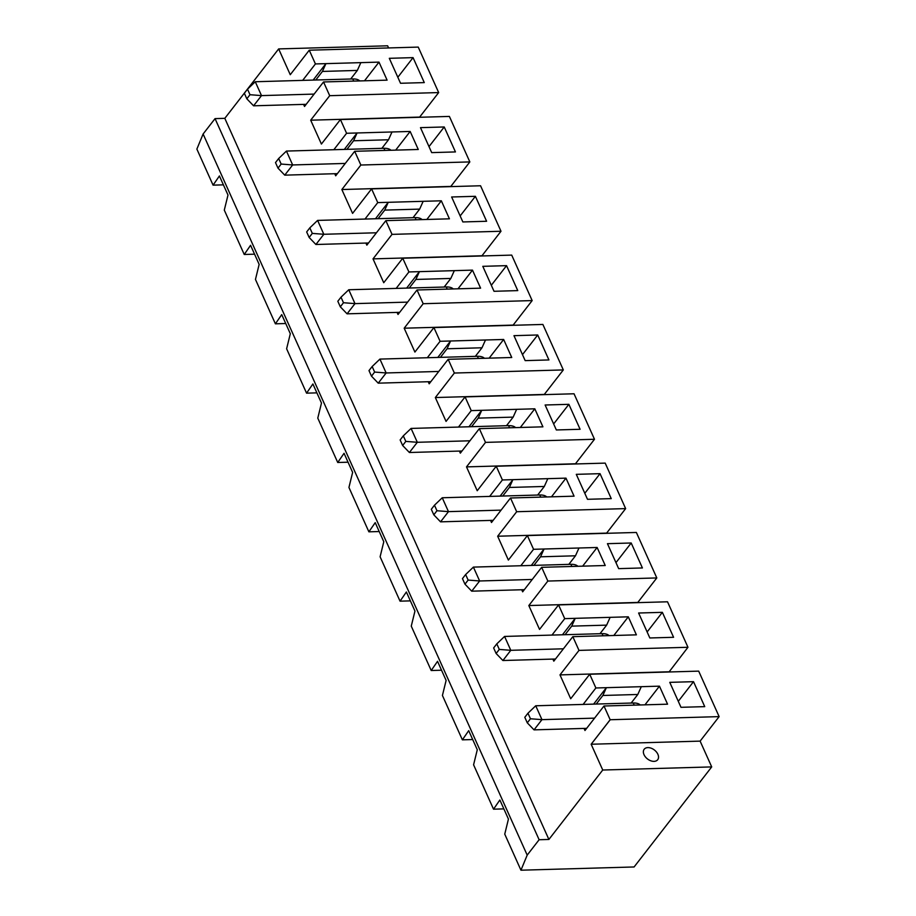 <?xml version="1.0" encoding="UTF-8"?>
<svg xmlns="http://www.w3.org/2000/svg" width="916" height="916" viewBox="0 0 916 916"><rect width="100%" height="100%" fill="white"/><g stroke="black" fill="none" stroke-linecap="round" stroke-linejoin="round"><path stroke-width="1.37" d="M548.89 839.457L602.739 770.024L711.709 766.91L634.101 866.96L520.952 870.2L527.192 855.12L539.123 839.732L548.89 839.457L224.809 118.336L278.659 48.914L387.628 45.8L388.59 47.941M602.739 770.024L591.152 744.239L610.205 719.736L591.198 744.239L700.122 741.124L711.709 766.91M644.017 754.681A8.542 5.645 -142.2 0 1 644.2 749.254A8.542 5.645 -142.2 0 1 654.413 750.021A8.542 5.645 -142.2 0 1 657.699 759.719A8.542 5.645 -142.2 0 1 650.738 760.772A8.542 5.645 -142.2 0 1 644.017 754.681M700.122 741.124L719.129 716.621L610.159 719.736L603.987 706.007L584.981 730.51L584.042 728.426L534.039 729.857L541.963 719.644L530.456 718.762L527.96 713.209L535.723 705.778L541.963 719.644L594.576 718.144M591.152 744.239L610.159 719.736M603.037 635.807L602.075 633.654L599.98 633.712L606.632 625.136L571.71 626.132L575.214 618.334L564.725 618.643L551.959 635.086M564.725 618.643L558.554 604.915L667.524 601.789L687.962 647.28L669.046 671.978M571.882 566.466L570.92 564.313L568.825 564.37L575.477 555.794L540.555 556.802L544.047 549.005L533.559 549.302L527.387 535.574L636.368 532.459L656.806 577.939L637.799 602.442L528.83 605.556L539.547 629.407L558.554 604.915M528.83 605.556L547.837 581.053L541.665 567.325L522.658 591.828L521.719 589.755L471.717 591.175L479.64 580.973L468.133 580.08L465.637 574.538L473.4 567.107L479.64 580.973L532.242 579.462M533.559 549.302L520.803 565.745M540.715 497.125L539.753 494.984L537.658 495.041L544.31 486.465L509.388 487.461L512.891 479.663L502.403 479.961L496.232 466.233L605.201 463.118L625.639 508.609L606.632 533.112L497.663 536.226L508.38 560.077L527.387 535.574M497.663 536.226L516.67 511.723L510.498 497.995L491.491 522.498L490.564 520.414L440.55 521.845L448.474 511.632L436.966 510.739L434.482 505.197L442.245 497.766L448.474 511.632L501.086 510.132M502.403 479.961L489.636 496.415M509.559 427.783L508.598 425.642L506.491 425.7L513.155 417.124L478.232 418.12L481.724 410.322L471.236 410.62L465.065 396.891L574.034 393.777L594.484 439.268L575.477 463.771L466.507 466.885L477.225 490.736L496.232 466.233M466.507 466.885L485.514 442.382L479.343 428.654L460.336 453.157L459.397 451.073L409.395 452.504L417.318 442.291L405.811 441.409L403.315 435.856L411.078 428.425L417.318 442.291L469.919 440.791M471.236 410.62L458.481 427.074M478.392 358.454L477.431 356.301L475.335 356.358L481.988 347.782L447.065 348.778L450.569 340.992L440.081 341.29L433.909 327.562L542.879 324.447L563.317 369.927L544.31 394.43L435.34 397.544L446.058 421.394L465.065 396.891M435.34 397.544L454.347 373.041L448.176 359.312L429.169 383.815L428.241 381.732L378.228 383.163L386.151 372.961L374.644 372.068L372.159 366.526L379.922 359.095L386.151 372.961L438.764 371.449M440.081 341.29L427.314 357.732M447.237 289.113L446.264 286.96L444.168 287.029L450.832 278.441L415.898 279.449L419.402 271.651L408.914 271.949L402.742 258.22L511.712 255.106L532.162 300.585L513.155 325.088L404.185 328.203L414.902 352.065L433.909 327.562M404.185 328.203L423.181 303.711L417.02 289.983L398.013 314.474L397.075 312.402L347.072 313.833L354.984 303.62L343.489 302.727L340.992 297.185L348.756 289.754L354.984 303.62L407.597 302.12M408.914 271.949L396.159 288.391M416.07 219.771L415.108 217.63L413.013 217.687L419.665 209.111L384.743 210.108L388.235 202.31L377.747 202.608L371.587 188.879L480.556 185.765L500.995 231.256L481.988 255.759L373.018 258.873L383.735 282.723L402.742 258.22M373.018 258.873L392.025 234.37L385.854 220.641L366.847 245.144L365.908 243.061L315.905 244.492L323.829 234.278L312.322 233.397L309.826 227.844L317.6 220.412L323.829 234.278L376.442 232.779M377.747 202.608L364.992 219.061M384.915 150.442L383.941 148.289L381.846 148.346L388.499 139.77L353.576 140.766L357.08 132.969L346.591 133.278L340.42 119.549L449.39 116.424L469.839 161.914L450.832 186.417L341.851 189.532L352.58 213.382L371.587 188.879M341.851 189.532L360.858 165.029L354.687 151.3L335.691 175.803L334.752 173.719L284.75 175.151L292.662 164.949L281.166 164.056L278.67 158.502L286.433 151.071L292.662 164.949L345.275 163.437M346.591 133.278L333.836 149.72M313.158 80.081L325.913 63.639L315.425 63.937L309.253 50.208L418.234 47.094L438.672 92.573L419.665 117.076L310.696 120.191L321.413 144.052L340.42 119.549M310.696 120.191L329.703 95.688L323.531 81.959L304.524 106.462L303.585 104.39L253.583 105.809L261.507 95.608L249.999 94.714L247.503 89.173L255.266 81.742L261.507 95.608L314.119 94.096M315.425 63.937L302.669 80.379M278.659 48.914L290.257 74.711L309.253 50.208M593.614 704.129L606.369 687.676L595.881 687.973L583.126 704.427M595.881 687.973L589.709 674.245L698.69 671.13L719.129 716.621M668.955 671.783L559.985 674.897L570.702 698.748L589.709 674.245M559.985 674.897L578.992 650.394L572.821 636.666L553.814 661.169L552.886 659.085L502.884 660.516L510.796 650.314L499.289 649.421L496.804 643.868L493.632 647.956L496.129 653.497L499.289 649.421M641.292 686.679L637.799 694.477L602.877 695.473L606.369 687.676L659.451 686.164L667.558 704.186L603.987 706.007M693.515 681.676L669.768 682.351L680.989 707.312L704.736 706.637L693.515 681.676L678.287 701.312M586.652 728.357L584.042 728.426M578.992 650.394L687.962 647.28M662.36 612.335L638.612 613.01L649.833 637.971L673.581 637.296L662.36 612.335L647.131 631.971M562.447 634.788L575.214 618.334L628.296 616.823L636.391 634.845L572.821 636.666M599.98 633.712L504.567 636.437L510.796 650.314L563.409 648.803M496.129 653.497L502.884 660.516M555.485 659.016L552.886 659.085M520.952 870.2L504.75 834.144L508.437 819.087L499.861 799.989L493.529 809.183L503.857 808.885M634.204 705.137L633.242 702.996L631.147 703.053L637.799 694.477M631.147 703.053L535.723 705.778M602.877 695.473L596.224 704.049M633.242 702.996A17.221 8.095 -24.2 0 1 640.215 704.965M527.96 713.209L524.799 717.297L527.284 722.838L530.456 718.762M527.284 722.838L534.039 729.857M527.192 855.12L203.112 133.999L196.871 149.09L213.073 185.147L219.405 175.952L227.992 195.051L224.294 210.108L244.24 254.476L250.572 245.293L259.148 264.38L255.461 279.437L275.395 323.817L281.727 314.623L290.315 333.722L286.616 348.778L306.562 393.159L312.894 383.964L321.47 403.063L317.783 418.12L337.729 462.488L344.05 453.305L352.637 472.393L348.939 487.449L368.885 531.83L375.216 522.647L383.793 541.734L380.106 556.791L400.052 601.171L406.372 591.976L414.959 611.075L411.261 626.132L431.207 670.512L437.539 661.318L446.115 680.416L442.428 695.473L462.374 739.842L468.706 730.659L477.282 749.746L473.583 764.803L493.529 809.183M644.967 704.828L659.451 686.164M213.073 185.147L223.401 184.849M571.71 626.132L565.058 634.708M539.123 839.732L215.042 118.622L224.809 118.336M203.112 133.999L215.042 118.622M602.075 633.654A17.221 8.095 -24.2 0 1 609.06 635.635M568.825 564.37L473.4 567.107M524.33 589.675L521.719 589.755M465.637 574.538L462.465 578.614L464.962 584.168L468.133 580.08M464.962 584.168L471.717 591.175M613.812 635.498L628.296 616.823M496.804 643.868L504.567 636.437M610.136 617.338L606.632 625.136M462.374 739.842L472.702 739.544M547.837 581.053L656.806 577.939M531.291 565.447L544.047 549.005L597.129 547.482L605.236 565.515L541.665 567.325M618.666 568.641L642.414 567.954L631.193 542.993L607.445 543.68L618.666 568.641M615.964 562.63L631.193 542.993M582.645 566.157L597.129 547.482M570.92 564.313A17.221 8.095 -24.2 0 1 577.893 566.294M540.555 556.802L533.902 565.378M578.969 547.997L575.477 555.794M493.163 520.334L490.564 520.414M431.207 670.512L441.535 670.214M516.67 511.723L625.639 508.609M500.125 496.106L512.891 479.663L565.974 478.141L574.069 496.174L510.498 497.995M587.5 499.3L611.247 498.625L600.037 473.664L576.29 474.339L587.5 499.3M434.482 505.197L431.31 509.285L433.806 514.826L436.966 510.739M433.806 514.826L440.55 521.845M584.809 493.289L600.037 473.664M551.489 496.815L565.974 478.141M539.753 494.984A17.221 8.095 -24.2 0 1 546.737 496.953M537.658 495.041L442.245 497.766M509.388 487.461L502.735 496.037M547.814 478.667L544.31 486.465M462.007 451.004L459.397 451.073M400.052 601.171L410.379 600.873M485.514 442.382L594.484 439.268M468.969 426.776L481.724 410.322L534.807 408.811L542.913 426.833L479.343 428.654M556.344 429.959L580.091 429.283L568.87 404.322L545.123 404.998L556.344 429.959M403.315 435.856L400.143 439.943L402.639 445.485L405.811 441.409M402.639 445.485L409.395 452.504M553.642 423.959L568.87 404.322M520.322 427.486L534.807 408.811M508.598 425.642A17.221 8.095 -24.2 0 1 515.571 427.612M506.491 425.7L411.078 428.425M478.232 418.12L471.568 426.696M516.647 409.326L513.155 417.124M430.841 381.663L428.241 381.732M368.885 531.83L379.213 531.532M454.347 373.041L563.317 369.927M437.802 357.435L450.569 340.992L503.651 339.47L511.746 357.503L448.176 359.312M525.177 360.629L548.924 359.942L537.715 334.981L513.968 335.668L525.177 360.629M372.159 366.526L368.988 370.602L371.484 376.155L374.644 372.068M371.484 376.155L378.228 383.163M522.486 354.618L537.715 334.981M489.167 358.145L503.651 339.47M477.431 356.301A17.221 8.095 -24.2 0 1 484.415 358.282M475.335 356.358L379.922 359.095M447.065 348.778L440.413 357.366M485.491 339.985L481.988 347.782M399.685 312.322L397.075 312.402M337.729 462.488L348.046 462.202M423.181 303.711L532.162 300.585M406.647 288.093L419.402 271.651L472.484 270.128L480.591 288.162L417.02 289.983M494.022 291.288L517.769 290.612L506.548 265.651L482.801 266.327L494.022 291.288M340.992 297.185L337.821 301.261L340.317 306.814L343.489 302.727M340.317 306.814L347.072 313.833M491.32 285.277L506.548 265.651M458 288.803L472.484 270.128M446.264 286.96A17.221 8.095 -24.2 0 1 453.248 288.941M444.168 287.029L348.756 289.754M415.898 279.449L409.246 288.025M454.325 270.655L450.832 278.441M368.518 242.992L365.908 243.061M306.562 393.159L316.89 392.861M392.025 234.37L500.995 231.256M375.48 218.764L388.235 202.31L441.329 200.799L449.424 218.821L385.854 220.641M462.855 221.947L486.602 221.271L475.393 196.31L451.634 196.986L462.855 221.947M309.826 227.844L306.665 231.931L309.15 237.473L312.322 233.397M309.15 237.473L315.905 244.492M460.153 215.947L475.393 196.31M426.845 219.462L441.329 200.799M415.108 217.63A17.221 8.095 -24.2 0 1 422.093 219.6M413.013 217.687L317.6 220.412M384.743 210.108L378.09 218.684M423.158 201.314L419.665 209.111M337.363 173.651L334.752 173.719M275.395 323.817L285.723 323.52M360.858 165.029L469.839 161.914M344.324 149.423L357.08 132.969L410.162 131.457L418.269 149.48L354.687 151.3M431.699 152.617L455.447 151.93L444.226 126.969L420.478 127.645L431.699 152.617M278.67 158.502L275.498 162.59L277.995 168.132L281.166 164.056M277.995 168.132L284.75 175.151M428.997 146.606L444.226 126.969M395.678 150.132L410.162 131.457M383.941 148.289A17.221 8.095 -24.2 0 1 390.926 150.27M381.846 148.346L286.433 151.071M306.196 104.309L303.585 104.39M360.835 62.643L357.343 70.429L322.421 71.437L325.913 63.639L378.995 62.116L387.102 80.15L323.531 81.959M353.748 81.1L352.786 78.948L350.691 79.005L357.343 70.429M413.059 57.628L389.311 58.315L400.532 83.276L424.28 82.6L413.059 57.628L397.83 77.265M364.511 80.791L378.995 62.116M350.691 79.005L255.266 81.742M322.421 71.437L315.768 80.013M329.703 95.688L438.672 92.573M247.503 89.173L244.343 93.249L246.828 98.802L249.999 94.714M246.828 98.802L253.583 105.809M352.786 78.948A17.221 8.095 -24.2 0 1 359.759 80.929M353.576 140.766L346.924 149.342M392.002 131.973L388.499 139.77M244.24 254.476L254.568 254.179"/></g></svg>
